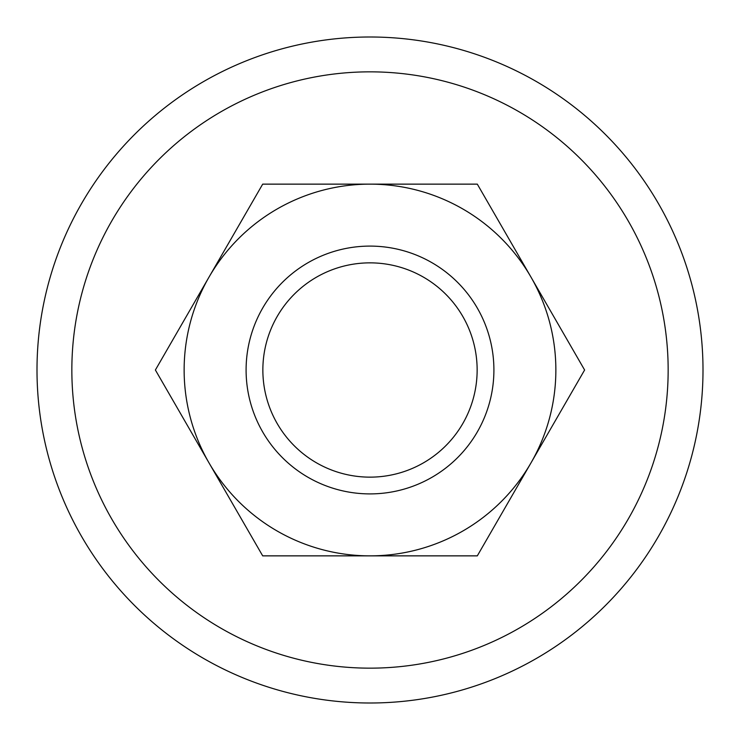<?xml version="1.0" encoding="UTF-8"?>
<svg xmlns="http://www.w3.org/2000/svg" width="740" height="740" viewBox="0 0 740 740"><rect width="100%" height="100%" fill="white"/><g stroke="black" fill="none" stroke-linecap="round" stroke-linejoin="round"><path stroke-width="1.11" d="M703 370A333 333 0 0 0 370 37A333 333 0 0 0 37 370A333 333 0 0 0 370 703A333 333 0 0 0 703 370M71.845 370A298.155 298.155 0 0 1 370 71.845A298.155 298.155 0 0 1 668.155 370A298.155 298.155 0 0 1 370 668.155A298.155 298.155 0 0 1 71.845 370M246.096 370A123.904 123.904 0 0 0 370 493.904A123.904 123.904 0 0 0 493.904 370A123.904 123.904 0 0 0 370 246.096A123.904 123.904 0 0 0 246.096 370M262.857 370A107.143 107.143 0 0 0 370 477.143A107.143 107.143 0 0 0 477.143 370A107.143 107.143 0 0 0 370 262.857A107.143 107.143 0 0 0 262.857 370M584.609 370L477.309 184.14L370 184.14A185.86 185.86 0 0 0 209.041 462.935A185.86 185.86 0 0 0 370 555.86L477.309 555.86L530.959 462.935A185.86 185.86 0 0 0 370 184.14L262.691 184.14L155.391 370L262.691 555.86L370 555.86A185.86 185.86 0 0 0 530.959 462.935L584.609 370"/></g></svg>
